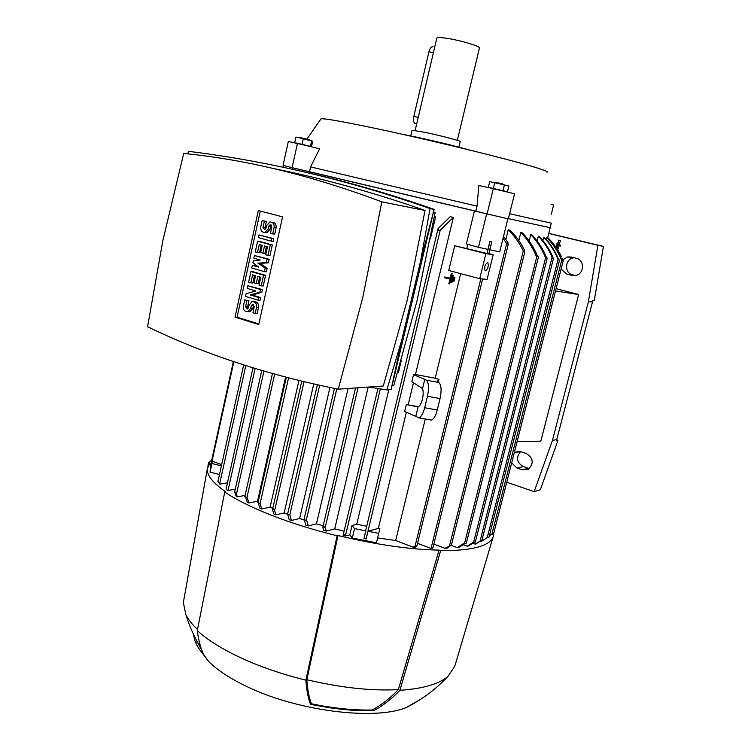 <?xml version="1.0" encoding="UTF-8"?>
<svg xmlns="http://www.w3.org/2000/svg" width="751" height="751" viewBox="0 0 751 751"><rect width="100%" height="100%" fill="white"/><g stroke="black" fill="none" stroke-linecap="round" stroke-linejoin="round"><path stroke-width="1.13" d="M468.417 149.749C454.195 145.769 436.641 141.507 415.782 136.954L401.034 133.978M458.88 147.149L460.232 141.526C461.424 141.057 440.846 135.668 425.395 132.429L412.036 130.252M457.34 140.324L479.429 48.073C480.743 46.534 462.757 40.948 448.967 38.648C441.522 37.419 437.476 37.221 436.829 38.076L436.81 38.16M415.096 123.464L414.834 123.333C413.482 122.206 413.144 119.916 413.81 116.452L428.934 51.8C429.985 48.111 431.356 46.449 433.055 46.825M546.991 172.214C548.202 171.904 545.686 170.73 539.434 168.693C518.65 161.718 437.476 141.62 379.912 129.36C340.391 120.986 320.677 117.588 320.771 119.156L306.981 139.048M550.136 227.666L508.399 218.635L550.136 227.684L551.281 223.141L509.619 213.725M475.824 211.162L477.035 206.168L478.847 185.497L493.304 188.632L487.099 213.941L293.603 168.036L310.191 171.885L309.9 173.199M477.035 206.168L310.604 166.91L309.534 171.726M283.775 165.586L283.399 167.323M292.824 167.858L292.505 169.294M434.416 216.682L435.618 216.917L430.342 238.959M434.416 216.635L435.618 216.917M453.576 275.598L452.75 275.42L451.041 282.414L451.877 282.592L453.576 275.598L452.74 275.42L451.051 282.414M449.98 278.968L448.816 283.775L449.98 278.968L444.62 277.823L444.827 276.95L449.37 277.917L444.799 276.941L444.62 277.823M450.196 278.095L449.37 277.917L450.196 278.095L451.36 273.28L450.196 278.095M452.186 273.458L451.36 273.28L452.186 273.458L449.642 283.953L448.816 283.775M454.956 277.739L454.139 277.56L453.257 281.043L454.111 281.231L454.918 277.72L454.111 277.551L453.257 281.043M401.278 360.48L398.396 372.571L397.711 372.599M388.802 389.788L356.744 524.226L366.704 526.263M453.36 217.405L440.217 230.191L438.453 230.153L438.068 228.604L450.225 216.682L453.36 217.405L415.463 374.533L435.195 378.232L460.673 273.636M488.704 253.885L454.73 245.737L448.741 270.473L479.72 278.687L487.089 279.438L493.182 254.739L485.878 253.669L479.72 278.687M466.822 248.403L467.807 244.366M486.667 213.838L478.462 247.332L466.39 243.962L474.454 210.843L486.113 213.697M310.191 171.885L474.454 210.843M433.534 211.904L435.129 212.505L417.105 300.541L393.853 385.263L392.116 385.385M293.181 169.444C340.175 179.63 387.169 192.941 434.134 209.388L391.102 389.609L386.821 389.938L401.663 340.447L420.616 261.029L430.041 208.553C349.018 180.315 268.511 161.24 188.51 151.336L187.769 153.889M368.769 387.037L386.821 389.938M338.279 389.187L362.808 297.396L381.846 201.85C312.097 175.659 246.056 159.531 183.713 153.457L162.939 240.236L147.571 326.723C204.019 354.134 267.591 374.956 338.279 389.187L383.301 386.005L407.295 299.978L425.028 210.487C374.214 192.622 323.371 178.569 272.519 168.318M235.035 317.138L258.335 210.533L282.583 216.861L258.738 324.507L235.035 317.138L237.072 317.194L260.297 211.04M258.86 323.953L237.072 317.194M247.839 285.755L262.437 289.595L261.855 292.261L252.167 295.049L260.672 297.584L260.09 300.25L258.091 300.156L245.511 296.382L246.093 293.725L255.762 290.937L247.257 288.412L247.839 285.755L260.447 289.473L259.855 292.148L250.149 294.936L258.673 297.49L258.091 300.156M254.476 255.518L269.14 259.283L268.351 262.859L259.93 263.319L267.168 268.22L266.38 271.787L264.39 271.627L251.735 267.994L252.327 265.328L258.635 267.131L252.909 262.653L253.303 260.869L260.203 259.977L253.885 258.194L254.476 255.518L267.159 259.086L266.361 262.672L257.931 263.132L265.178 268.041L264.39 271.627M252.327 265.328L257.837 266.502M258.982 234.941L273.702 238.649L273.111 241.343L271.13 241.109L258.391 237.635L258.982 234.941L271.721 238.405L271.13 241.109M262.137 220.569L264.38 221.16L263 227.459L264.69 229.684L265.995 228.266L266.586 225.563L269.881 222.005C272.979 222.033 274.397 223.892 274.115 227.572L272.716 233.89L270.454 233.279L271.853 226.971L270.153 224.746L268.839 226.164L268.248 228.867L265 232.406C261.902 232.397 260.484 230.548 260.757 226.858L262.137 220.569L266.37 221.461L264.99 227.741L265.319 229.393M271.946 222.277C274.997 222.371 276.377 224.23 276.086 227.853L274.697 234.152L272.716 233.89M271.524 225.309L270.229 229.139L266.99 232.669L264.943 232.416M257.49 252.571L255.256 251.942L257.612 241.212L259.611 241.456L272.313 244.939L269.938 255.697L265.694 254.861L267.478 246.788L264.483 245.962L262.906 253.134L260.663 252.505L262.24 245.342L259.255 244.516L257.49 252.571L259.489 252.787L261.188 245.051M266.408 246.488L264.896 253.34L262.906 253.134M250.834 282.864L248.619 282.207L250.956 271.552L252.974 271.721L265.591 275.354L263.225 286.047L258.992 285.258L260.766 277.232L257.79 276.368L256.222 283.493L253.988 282.845L255.556 275.72L252.589 274.866L250.834 282.864L252.852 282.996L254.514 275.42M259.696 276.922L258.222 283.625L256.222 283.493M244.742 299.912L246.948 300.578L245.586 306.765L247.398 308.99L248.534 307.666L249.116 305.009L251.989 301.677C255.237 301.526 256.739 303.385 256.523 307.253L255.152 313.458L252.927 312.782L254.289 306.577L252.477 304.352L251.332 305.685L250.75 308.332L247.914 311.646C244.676 311.815 243.164 309.966 243.38 306.089L244.742 299.912L248.966 300.672L247.605 306.84L248.027 308.614M253.988 301.771L254.007 301.771C257.236 301.62 258.748 303.47 258.522 307.328L257.152 313.524L255.152 313.458M253.866 304.793L252.758 308.408L249.933 311.712L247.971 311.646M246.948 300.578L248.966 300.672M250.956 271.552L263.601 275.204L261.235 285.915M263.601 275.204L265.591 275.354M257.612 241.212L270.332 244.704L267.947 255.49M270.332 244.704L272.313 244.939M264.38 221.16L266.37 221.461M271.721 238.405L273.702 238.649M265.178 268.041L267.168 268.22M257.931 263.132L259.93 263.319M266.361 262.672L268.351 262.859M267.159 259.086L269.14 259.283M258.673 297.49L260.672 297.584M250.149 294.936L252.167 295.049M259.855 292.148L261.855 292.261M260.447 289.473L262.437 289.595M425.028 210.487L381.846 201.85M401.663 340.447L391.102 389.609M430.041 208.553L434.134 209.388L420.616 261.029M435.129 212.505L433.468 212.176M485.878 253.669L454.73 245.737M487.512 262.512L487.84 262.653C488.826 266.117 488.037 268.83 485.465 270.792L485.118 270.651C484.142 267.168 484.939 264.455 487.512 262.512M365.812 530.478L364.028 538.542L366.169 538.955L368.009 531.267L378.354 528.385L379.856 528.638L376.467 542.795L352.303 538.045L349.806 534.853L345.77 535.961L343.123 535.35L344.014 534.599L345.77 535.961M218.09 481.71L219.836 484.142L218.09 481.71M226.267 489.108L227.703 490.534L226.267 489.108M234.734 492.459L235.204 492.121L237.513 496.833L236.077 495.989L234.734 492.459M244.986 496.721L247.107 497.453L248.881 502.973L247.248 502.147L245.643 497.35M258.156 502.626L260.034 503.414L261.714 508.971L259.884 508.164L258.316 503.086M272.613 509.816L273.298 508.859L274.631 510.596L275.908 514.81L273.89 514.022L272.613 509.807M287.671 514.153L289.848 514.914L291.407 520.471L289.219 519.711L287.727 514.473M304.136 519.673L306.652 520.377L308.201 525.916L305.835 525.193L304.408 520.18M322.883 527.7L323.728 526.442L325.192 527.549L326.3 531.107L323.756 530.413L322.883 527.7M349.806 534.853L352.031 525.475L356.744 524.226M352.031 525.475L354.547 528.61L365.868 530.844M364.028 538.542L366.169 538.955M415.463 374.533L413.548 374.636L411.858 381.658L422.531 388.596C423.433 391.224 423.386 394.791 422.391 399.288C421.236 403.672 419.8 406.207 418.091 406.911L415.81 416.345L404.658 411.548L406.338 404.573L418.551 406.713M413.491 382.71L408.15 404.845M406.357 412.28L378.354 528.385M418.072 406.911L406.338 404.573M418.138 406.901L415.491 406.422M435.195 378.232L438.969 379.396L437.289 381.424L438.903 382.512L426.408 380.175C428.783 382.728 429.14 388.089 427.46 396.256L424.672 407.746C423.123 413.585 421.208 416.974 418.927 417.894L415.81 416.345M429.901 419.828L431.431 420.1C433.759 419.189 435.702 415.829 437.26 410.008L440.058 398.556C441.729 390.417 441.344 385.066 438.903 382.512M413.548 374.636L426.408 380.175M424.841 379.095L422.531 388.596M368.009 531.267L378.739 533.388M438.969 379.396L438.302 382.109M412.712 547.028L416.796 545.846L415.322 547.254L412.712 547.028L395.664 540.513L377.64 537.932M488.873 253.641L493.182 254.739M489.943 241.231L491.83 241.634L491.605 242.113L489.943 241.231L487.943 249.37L478.462 247.332M293.603 168.036L283.052 165.398L288.309 141.554L297.452 143.45L292.083 167.689M233.364 361.513L210.177 467.113L210.609 468.108L212.148 461.086L221.658 464.681M212.148 461.086L211.97 463.527L221.404 465.845M211.97 463.527L210.064 472.201L210.411 467.723M219.489 474.51L210.064 472.201M227.478 482.818L219.836 484.142M235.279 489.183L227.703 490.534M245.108 495.369L237.513 496.833M285.568 377.133L257.518 501.217L248.881 502.973M258.213 501.574L257.518 501.217M298.936 380.532L270.097 507.178L261.714 508.971M272.773 508.343L270.097 507.178M313.74 384.014L284.15 512.961L275.908 514.81M317.335 384.822L287.567 514.257L284.15 512.961M329.933 387.516L299.602 518.528L291.407 520.471M304.136 520.039L299.602 518.528M348.079 388.502L316.443 523.86L308.201 525.916M323.183 525.803L316.443 523.86M368.187 387.075L334.711 528.892L326.3 531.107M344.108 531.201L334.711 528.892M354.547 528.61L352.303 538.045M395.664 540.513L425.263 419.011M489.727 249.736L491.792 241.794M297.452 143.45L319.654 148.764L310.604 166.91M296.138 143.178L310.041 146.464M296.185 142.981L310.097 146.248M302.033 144.183L303.235 138.775L296.636 137.17M294.721 142.53L295.913 137.133M311.524 146.567L312.716 141.216L303.235 138.775M299.039 137.283L309.619 139.799M310.473 146.21L311.674 140.822M556.904 439.523L552.436 440.424L534.177 491.623L540.298 489.84L557.909 440.555L556.435 440.856L592.877 300.531L594.276 300.644L603.428 246.394L548.784 233.364M534.177 491.623L506.737 482.226M592.633 301.977L588.408 301.658L552.436 440.424M603.428 246.394L597.899 245.286L588.408 301.658M520.556 451.623C515.777 457.528 516.688 462.522 523.269 466.587L528.385 468.295L522.161 469.816L516.998 468.089L511.684 462.832M556.679 440.161L557.909 440.555M514.2 452.984L515.402 452.215L521.166 451.802L526.348 453.501C533.454 458.194 534.074 463.461 528.206 469.3L522.161 469.816M574.121 257.762L573.313 257.884C564.818 259.208 564.151 273.111 572.487 274.791L575.397 275.533M562.415 260.165L567.484 256.926L571.023 256.992L576.421 258.325C584.766 259.94 584.362 273.815 575.933 275.42L572.037 275.41L566.658 274.04L561.119 269.065M548.756 233.458L597.899 245.286M556.125 288.656L578.645 294.533L540.823 441.166L517.12 441.532M555.533 290.984L578.645 294.533M558.153 259.733L559.561 260.034L558.04 259.461L487.258 537.566L481.241 541.49L480.368 541.161M475.214 544.156L482.02 539.866L476.143 543.827L475.214 544.156L472.783 543.255M474.2 542.241L468.446 545.968L467.244 546.212L463.217 544.71M464.569 543.771L458.73 547.479L457.237 547.629L451.304 545.404M445.043 548.324L451.323 545.085L446.845 548.277L445.043 548.324L433.853 544.109M430.351 548.192L432.923 547.479L432.435 548.258L430.351 548.192L417.518 543.32M207.886 466.352L208.543 462.719L211.716 460.1M208.543 462.719L209.848 463.207L207.314 468.887C206.797 475.299 212.937 482.949 225.732 491.839L224.727 492.027L197.288 630.615C198.508 640.134 200.62 648.104 203.624 654.506L203.568 654.44C197.344 647.493 194.087 641.007 193.805 634.989M493.247 536.543L454.759 666.315L447.981 676.379C438.978 684.077 422.954 688.723 399.889 690.319C391.769 698.852 383.038 705.649 373.698 710.728C354.378 711.197 333.313 709.047 310.482 704.26C308.079 697.895 306.549 689.859 305.892 680.162L337.096 535.782C313.186 529.849 291.257 522.996 271.336 515.214C251.623 507.432 236.086 499.697 224.727 492.027M337.096 535.782L338.016 535.538C376.073 544.672 409.755 549.535 439.063 550.126L440.64 550.727L399.889 690.319M493.689 533.388L493.388 536.083C490.619 545.799 473.036 550.69 440.64 550.727M305.892 680.162C282.376 674.36 260.954 667.038 241.615 658.186C222.503 649.315 207.727 640.124 197.288 630.615M419.875 699.772L405.84 707.733C373.82 720.585 297.124 710.962 247.182 686.686C230.341 678.669 217.49 670.267 208.637 661.471L199.344 649.193M197.062 642.687L196.809 640.95M184.577 595.674L201.202 502.982M373.698 710.728L372.13 710.014C353.533 710.39 333.303 708.315 311.44 703.79L310.482 704.26M439.063 550.126L398.349 689.634C390.248 698.148 381.508 704.936 372.13 710.014M398.349 689.634C371.247 691.042 340.747 687.738 306.83 679.739L338.016 535.538M311.44 703.79C309.018 697.426 307.478 689.399 306.83 679.739M202.235 651.239L195.87 639.167M197.504 629.516C192.078 624.372 188.201 619.406 185.873 614.637L183.347 602.518L183.779 600.105M553.243 259.048L552.098 257.199C548.868 249.463 544.297 242.451 538.364 236.161L539.227 236.33C545.151 242.611 549.723 249.604 552.943 257.33L553.243 259.048M524.451 250.139L524.658 252.242L523.278 250.984C519.485 242.939 514.473 235.88 508.249 229.797L510.126 230.21C515.975 235.955 520.753 242.601 524.451 250.139M457.237 547.629L463.743 543.461L466.08 543.752M537.8 256.344L536.139 256.007L537.8 256.344M467.244 546.212L473.59 542.053L475.252 542.1M545.517 257.753C542.147 249.135 537.237 241.418 530.769 234.622L531.943 234.866C538.317 241.587 543.18 249.182 546.521 257.668L547.235 258.119L545.517 257.753L546.625 257.95M487.258 537.566L488.854 537.378M489.323 535.829L491.614 534.224L493.369 534.346M562.574 260.203L561.513 260.015L562.574 260.203M551.159 241.165L561.222 256.147C557.73 249.125 553.234 242.93 547.723 237.569M503.564 236.302L507.901 242.62L508.305 244.253L506.643 243.653L503.095 238.17M561.513 260.015C558.021 251.501 553.14 244.037 546.859 237.626L547.113 237.645C553.346 243.944 558.246 251.407 561.823 260.015L562.292 258.325M546.381 239.522L546.859 237.626M558.04 259.461C554.754 251.163 549.985 243.737 543.724 237.156L544.278 237.25C550.614 243.887 555.421 251.397 558.716 259.799M542.889 240.48L543.724 237.156M537.153 240.977L538.364 236.161M529.173 241.005L530.769 234.622M536.139 256.007C532.412 246.966 527.305 239.137 520.818 232.528L522.32 232.848C528.835 239.55 533.914 247.361 537.538 256.279M518.819 240.527L520.818 232.528M505.855 239.466L508.249 229.797M489.821 249.773L499.697 251.895L507.911 218.729M493.304 188.632L514.557 193.767L508.352 218.832L487.099 213.941M490.553 188.041L505.141 191.486M490.61 187.816L505.198 191.223M507.488 191.712L508.868 186.107L504.381 184.915L489.718 181.629L488.347 187.234M502.992 190.557L504.381 184.915M495.66 182.399L502.56 183.835M493.36 188.304L494.74 182.662M551.318 214.204L553.628 205.061L551.046 204.441M556.529 247.914L558.368 241.681L556.35 247.783M556.688 248.281L558.763 240.123L560.396 240.517L558.96 240.179L557.862 244.516L559.298 244.845L560.396 240.517M557.749 249.905L559.073 245.737M557.862 244.516L559.148 244.92L558.951 245.708L557.664 245.305L556.848 248.515M558.951 245.708L560.387 246.037L560.593 245.248L559.298 244.845M559.148 244.92L560.593 245.248M556.491 246.206L557.092 243.005L556.735 246.262M413.81 116.452L418.232 117.363M428.934 51.8L433.421 52.598M250.75 308.332L252.758 308.408M251.332 305.685L253.34 305.76M256.523 307.253L258.522 307.328M245.586 306.765L247.605 306.84M268.248 228.867L270.229 229.139M268.839 226.164L270.829 226.445M274.115 227.572L276.086 227.853M263 227.459L264.99 227.741M440.217 230.191L366.122 538.852M245.793 365.587L219.649 483.813M263.93 371.125L236.462 494.139M274.659 374.186L246.957 497.491M288.562 377.913L260.099 503.63M304.042 381.761L274.631 510.596M319.644 385.329L289.802 514.923M336.786 388.896L306.211 520.481M358.011 387.798L325.192 527.549M380.325 388.924L345.544 535.369M437.26 410.008L424.672 407.746M440.058 398.556L427.46 396.256M480.847 278.799L415.106 545.93M490.046 241.4L487.061 253.556M233.861 361.682L210.524 467.948M255.133 368.497L228.022 490.516M523.269 466.587L516.998 468.089M572.487 274.791L566.658 274.04M573.961 275.655L572.037 275.41M552.098 257.199L480.077 541.049M523.278 250.984L449.539 545.695M536.909 256.204L464.465 543.733M545.601 257.771L473.665 542.081M561.767 260.071L491.849 534.308M561.222 256.147L560.828 257.687M506.643 243.653L431.196 547.77M412.046 130.223L410.722 135.884M436.829 38.076L415.162 130.458M414.834 123.333L416.739 123.737M247.914 311.646L249.933 311.712M252.477 304.352L253.275 304.38M265 232.406L266.99 232.669M270.153 224.746L271.008 224.868M487.84 262.653L487.296 262.512M243.69 364.911L217.968 481.382M252.993 367.84L226.164 488.741M261.752 370.487L234.659 491.952M272.444 373.566L244.779 496.852M286.309 377.331L257.95 502.757M301.761 381.217L272.585 509.178M334.448 388.427L303.958 519.805M355.505 387.976L322.864 527.136M438.068 228.604L365.662 530.591M431.431 420.1L418.927 417.894M482.63 278.987L416.833 546.108M377.941 388.549L343.141 535.256M491.802 241.728L488.798 253.922M519.213 451.426L515.402 452.215M573.313 257.884L567.484 256.926M479.514 541.743L477.514 542.766M208.637 661.471L203.568 654.44M447.981 676.379C435.852 689.287 421.809 699.744 405.84 707.733M201.399 648.958C194.762 638.134 189.581 626.691 185.873 614.637M553.346 258.954L482.02 539.866M183.347 602.518L207.314 468.887M524.808 251.979L451.37 545.254M538.57 256.56L466.127 543.874M547.235 258.119L475.299 542.213M559.561 260.034L488.901 537.491M563.325 260.409L493.416 534.459M508.296 244.282L432.97 547.667M550.201 227.731L547.582 238.123"/></g></svg>
